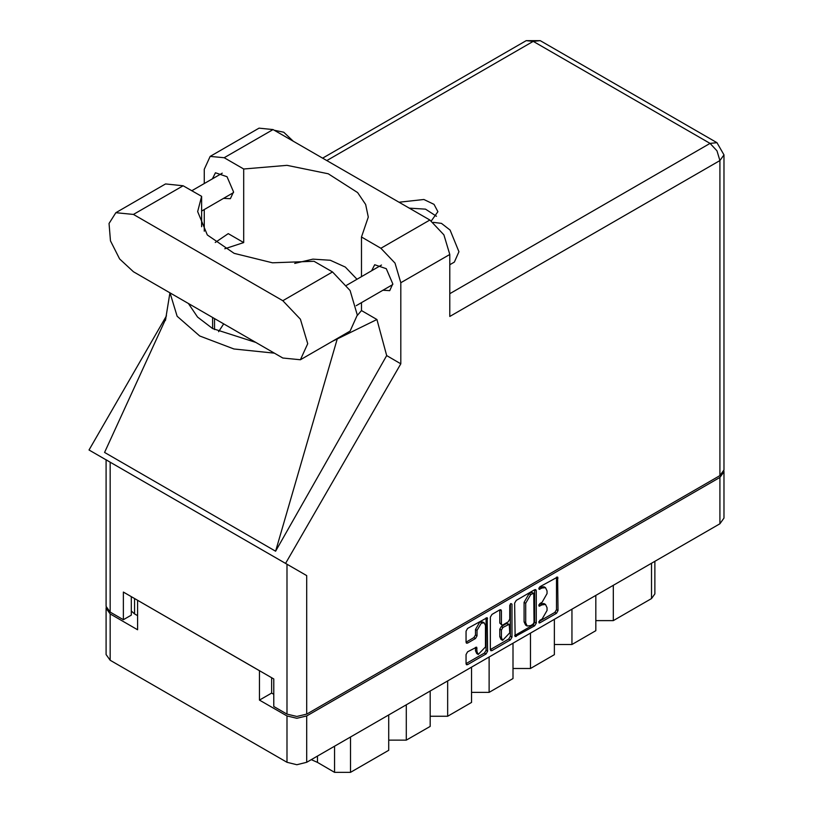 <?xml version="1.0" encoding="UTF-8"?>
<svg xmlns="http://www.w3.org/2000/svg" width="813" height="813" viewBox="0 0 813 813"><rect width="100%" height="100%" fill="white"/><g stroke="black" fill="none" stroke-linecap="round" stroke-linejoin="round"><path stroke-width="1.22" d="M484.213 622.839L482.617 621.915L479.66 622.209L475.473 629.455L477.068 630.38L481.255 623.134L484.213 622.839L485.432 625.543L485.432 646.935L478.298 654.475L477.068 651.772L476.611 647.189L467.607 651.863L466.042 654.567L466.042 663.682L466.499 664.699L467.607 664.587L486.062 653.937L487.617 651.223L487.16 617.717L467.607 628.479L466.042 631.183L466.042 642.199L466.499 643.215L467.607 643.103L475.503 638.54L477.068 635.837L477.068 630.38M510.838 603.52L511.936 604.15L510.838 603.52L509.741 605.421L509.741 619.14L508.186 621.843L502.942 624.872L501.834 624.984L501.377 623.967L501.377 610.787L500.92 609.77L499.812 609.882L499.792 623.043L501.834 624.984M514.67 603.114L515.127 636.62L534.68 625.858L536.245 623.154L536.245 590.655L535.787 589.649L534.68 589.75L516.235 600.411L514.67 603.114M723.987 471.723L723.987 518.074L719.891 523.775L306.714 762.33L296.836 764.687L286.959 762.33L110.151 660.247L106.066 654.546L106.066 608.195L110.151 613.896L137.631 629.76L137.631 600.329L259.479 670.684L259.479 700.115L286.959 715.979L296.836 718.336L306.714 715.979L719.891 477.424L723.987 471.723L723.895 470.808M542.027 619.089L539.883 620.329L539.11 622.941L539.883 622.86L556.488 613.266L558.053 610.563L557.596 577.057L539.883 586.752L539.11 589.354L542.027 588.043L545.564 587.687L547.037 590.929L547.037 593.632L542.027 602.301L539.883 603.541L539.11 606.152L542.027 604.831L545.564 604.476L547.037 607.718L547.037 610.431L542.027 619.089M510.371 639.902L491.926 650.552L490.818 650.664L490.361 649.617L508.775 638.977L510.371 639.902L511.936 637.189L511.936 604.15M491.926 650.552L490.361 649.648L490.361 617.148L491.926 614.445L499.812 609.882L501.377 610.787M259.479 700.115L271.664 693.083L271.664 677.717M271.664 693.083L273.737 694.272M134.602 598.592L134.602 613.947L137.631 615.695M106.157 607.281L106.066 608.195M134.602 613.947L131.34 610.97M613.327 585.299L613.327 620.614L651.559 598.541L651.559 563.226M595.807 595.411L595.807 630.725L571.915 644.526L554.395 644.526M613.327 620.614L595.807 620.614M571.915 609.211L571.915 644.526M554.395 619.323L554.395 654.638L530.503 668.438L512.983 668.438M530.503 633.124L530.503 668.438M512.983 643.235L512.983 678.55L489.091 692.341L489.091 657.026M471.57 667.148L471.57 702.462L447.678 716.253L447.678 680.938M471.57 692.341L489.091 692.341M430.158 691.06L430.158 726.365L406.266 740.165L406.266 704.851M430.158 716.253L447.678 716.253M388.746 714.962L388.746 750.277L350.515 772.35L334.59 772.35L334.59 746.232M388.746 740.165L406.266 740.165M317.426 756.141L317.426 762.442L334.59 772.35M654.861 561.326L654.861 593.947L651.559 598.541M317.426 762.442L311.318 759.667M545.564 604.476L543.978 603.561L540.442 603.907L542.027 604.831M538.907 604.791L540.442 603.907M545.564 587.687L543.978 586.773L540.442 587.118L542.027 588.043M538.907 588.002L540.442 587.118M538.907 621.579L554.903 612.352L556.468 609.638L556.468 577.179M514.67 635.573L533.094 624.943L534.649 622.23L534.649 589.771M532.962 624.323L534.06 622.433L533.735 593.195L530.696 594.588L525.696 603.246L525.696 622.748L527.159 625.99L530.696 625.634L532.962 624.323M533.735 593.195L531.367 592.352L532.962 593.277M527.159 625.99L525.564 625.065L524.1 621.833L524.1 602.331L529.1 593.663L531.367 592.352M510.34 603.947L510.34 636.274L511.936 637.189M501.377 637.646L502.607 640.349L509.741 632.809L509.284 624.262L502.942 627.392L501.377 630.105L501.377 637.646L499.792 636.721L501.011 639.435L502.607 640.349M509.284 624.262L506.59 623.449L508.186 624.374M499.792 636.721L499.792 629.181L501.347 626.477L506.59 623.449M508.775 638.977L510.34 636.274M478.298 654.475L476.703 653.561L475.473 650.847L475.473 647.321M466.042 642.168L473.908 637.626L475.473 634.912L475.473 629.455M467.607 664.587L466.042 663.652L484.467 653.012L486.032 650.309L486.032 617.85M300.393 359.793L350.088 331.104L357.364 315.017L350.088 290.526L332.517 271.979L314.052 261.319L272.457 262.823L234.134 253.371L207.285 234.967L197.65 211.563L201.573 196.38L183.108 185.72L165.537 183.982L115.842 212.671L109.044 223.433L110.456 240.831L119.602 258.991L133.413 271.796L282.822 358.055L300.393 359.793L307.67 343.706L300.393 319.224L282.822 300.668L133.413 214.408L115.842 212.671M274.438 130.304L283.778 132.194L293.117 141.086M433.309 222.376L441.449 223.321L450.077 230.089L458.989 251.745L454.325 262.06L449.752 264.703M382.903 290.292L389.701 290.658L392.801 283.798L386.266 268.727L374.722 264.713L371.643 270.78M223.626 198.321L230.414 198.697L233.524 191.838L226.979 176.756L215.435 172.752L212.356 178.819M431.297 220.923L437.892 211.654L434.071 204.348L423.878 199.48L399.02 202.224M409.173 208.087L425.545 209.134L436.459 216.248M210.12 156.37L259.022 128.139L273.107 129.531L224.205 157.763L210.12 156.37L204.297 169.256L204.297 183.474M719.891 475.585L719.891 160.527L723.987 154.826L723.987 469.884L719.891 475.585L306.714 714.139L296.836 716.497L286.959 714.139L286.959 564.242L306.714 575.645L285.576 563.439L400.85 363.777L400.85 282.741L395.016 263.117L380.941 248.25L429.833 220.018L273.107 129.531M429.833 220.018L443.918 234.886L449.752 254.51L449.752 316.491L719.891 160.527L717.005 150.791L710.013 143.423L533.216 41.341L326.785 160.527M380.941 248.25L361.439 237L361.439 276.674M361.439 302.68L361.439 310.566L357.364 315.495M332.344 341.348L376.927 319.509L361.439 310.566M376.927 319.509L386.673 355.586L400.85 363.777M165.842 318.666L104.572 452.435L275.648 551.204L386.673 355.586M285.576 563.439L89.013 449.955L166.441 315.851M224.774 248.758L243.697 242.589L243.697 169.023L224.205 157.763M204.297 231.156L204.297 209.49M243.697 242.589L228.209 233.646L215.232 242.426M286.959 564.242L110.151 462.16L110.151 612.057L123.373 619.689L131.34 615.095L131.34 596.701M110.151 612.057L106.066 606.356L106.066 459.802L110.151 462.16M286.959 714.139L273.737 706.507L273.737 678.916L123.373 592.108L123.373 619.689M361.439 237L368.299 217.081L365.606 204.439L357.659 192.559L328.249 173.819L287.019 165.303L243.697 169.023M356.968 279.255L345.332 267.101L330.271 260.282L312.944 259.195L294.753 263.422M223.666 323.909L218.555 331.704M170.019 292.934L177.153 316.227L199.663 335.993L233.9 348.99L274.245 353.106M255.709 342.405L212.569 328.543L197.549 317.06L188.555 303.635M337.182 339.112L275.648 551.204M201.573 226.746L201.573 196.38M719.891 523.775L719.891 477.424M306.714 715.979L306.714 762.33M110.151 613.896L110.151 660.247M286.959 762.33L286.959 715.979M350.515 737.035L350.515 772.35M538.785 605.441L539.883 606.071M538.785 588.653L539.883 589.283M556.488 577.159L558.053 578.063M556.468 609.638L558.053 610.563M554.903 612.352L556.488 613.266M538.785 622.23L539.883 622.86M534.68 589.75L536.245 590.655M534.649 622.23L536.245 623.154M533.094 624.943L534.68 625.858M514.67 635.614L516.235 636.518M529.1 593.663L530.696 594.588M524.1 602.331L525.696 603.246M524.1 621.833L525.696 622.748M499.792 623.043L501.377 623.967M501.347 626.477L502.942 627.392M499.792 629.181L501.377 630.105M475.503 647.3L477.068 648.205M475.473 650.847L477.068 651.772M475.473 634.912L477.068 635.837M473.908 637.626L475.503 638.54M466.042 642.199L467.607 643.103M486.062 617.829L487.617 618.734M486.032 650.309L487.617 651.223M484.467 653.012L486.062 653.937M449.752 293.686L710.013 143.423L717.005 142.732L540.198 40.65L533.216 41.341L526.224 40.65L322.69 158.159M449.752 254.51L400.85 282.741M306.714 575.645L306.714 714.139M214.49 329.611L214.49 318.605M212.569 328.543L212.569 317.497M183.108 185.72L133.413 214.408M332.517 271.979L282.822 300.668M346.633 285.221L381.521 265.079M191.756 190.709L222.234 173.118M201.573 211.055L233.494 192.62M356.206 305.698L392.781 284.58M169.937 292.883L165.395 320.454M540.198 40.65L526.224 40.65M723.987 154.826L717.005 142.732"/></g></svg>
